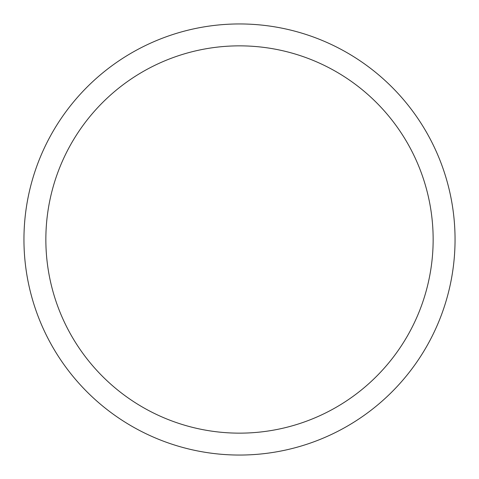 <?xml version="1.0" encoding="UTF-8"?>
<svg xmlns="http://www.w3.org/2000/svg" width="479" height="479" viewBox="0 0 479 479"><rect width="100%" height="100%" fill="white"/><g stroke="black" fill="none" stroke-linecap="round" stroke-linejoin="round"><path stroke-width="0.72" d="M455.05 239.5A215.55 215.55 0 0 0 239.5 23.95A215.55 215.55 0 0 0 23.95 239.5A215.55 215.55 0 0 0 239.5 455.05A215.55 215.55 0 0 0 455.05 239.5M433.148 239.5A193.648 193.648 0 0 0 239.5 45.852A193.648 193.648 0 0 0 45.852 239.5A193.648 193.648 0 0 0 239.5 433.148A193.648 193.648 0 0 0 433.148 239.5"/></g></svg>
